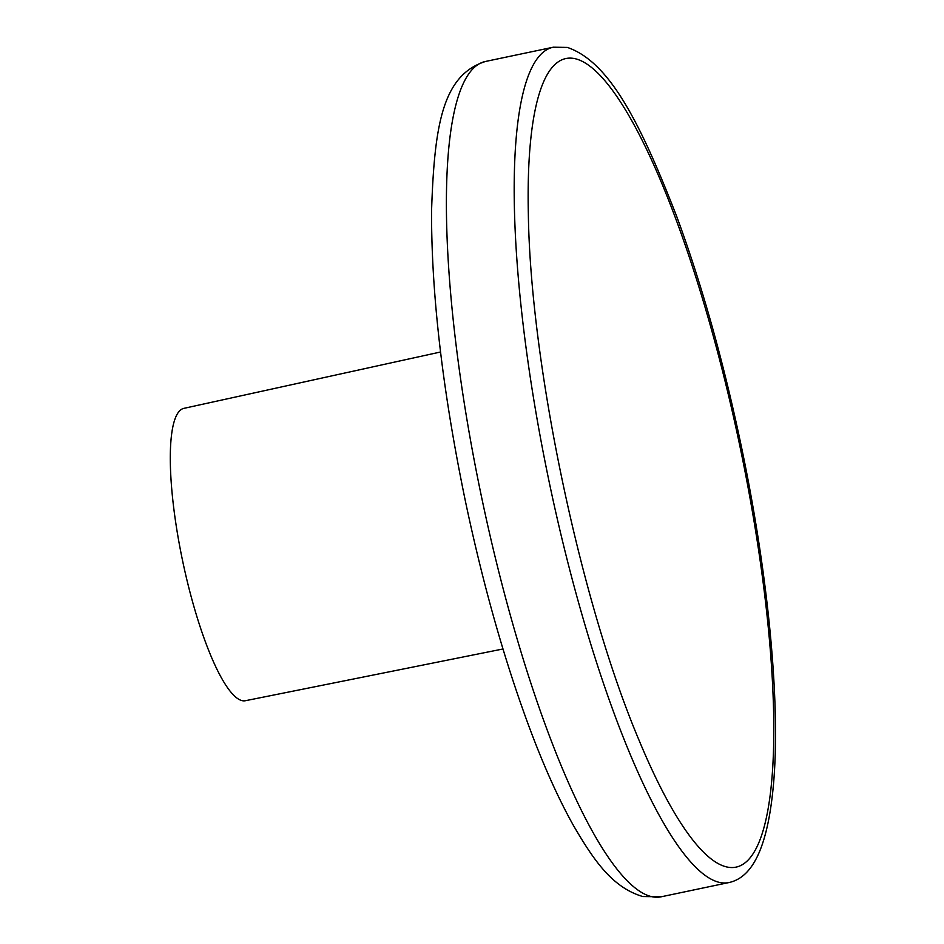 <?xml version="1.0" encoding="UTF-8"?>
<svg xmlns="http://www.w3.org/2000/svg" width="944" height="944" viewBox="0 0 944 944"><rect width="100%" height="100%" fill="white"/><g stroke="black" fill="none" stroke-linecap="round" stroke-linejoin="round"><path stroke-width="1.42" d="M440.541 352.006L183.938 408.351A149.376 32.733 78.1 0 0 181.213 554.01A149.376 32.733 78.1 0 0 242.077 700.649A149.376 32.733 78.1 0 0 245.405 700.719L502.987 648.976M651.478 896.611A426.806 93.515 78.1 0 0 661.166 896.8L642.781 896.529C611.724 887.407 592.985 858.91 573.409 825.434C558.895 799.497 544.605 767.897 530.54 730.609C505.264 663.148 483.658 587.227 465.746 502.822C442.748 392.149 431.349 294.917 431.55 211.126C434.382 126.685 441.969 75.249 485.535 61.454A426.806 93.515 78.1 0 0 477.511 477.239A426.806 93.515 78.1 0 0 651.478 896.611M728.957 882.546C750.964 877.814 767.732 851.051 773.62 782.741C780.523 702.383 768.239 574.908 741.618 447.739C723.694 362.272 702.029 285.076 676.612 216.164C640.705 124.219 610.119 62.092 567.368 47.424L553.326 47.2A426.806 93.515 78.1 0 0 545.302 462.985A426.806 93.515 78.1 0 0 719.269 882.357A426.806 93.515 78.1 0 0 728.957 882.546L661.166 896.8M726.538 866.899A413.106 90.518 78.1 0 0 747.624 485.098A413.106 90.518 78.1 0 0 575.285 58.74A413.106 90.518 78.1 0 0 528.333 213.379C530.292 363.452 580.525 602.355 639.159 740.509A413.106 90.518 78.1 0 0 726.538 866.899M553.326 47.2L485.535 61.454"/></g></svg>
